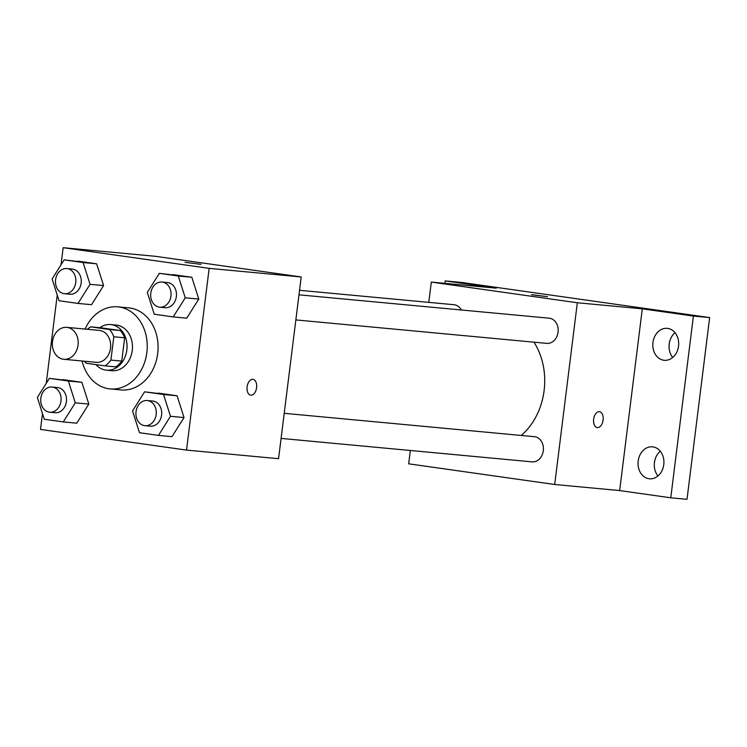 <?xml version="1.0" encoding="UTF-8"?>
<svg xmlns="http://www.w3.org/2000/svg" width="747" height="747" viewBox="0 0 747 747"><rect width="100%" height="100%" fill="white"/><g stroke="black" fill="none" stroke-linecap="round" stroke-linejoin="round"><path stroke-width="1.12" d="M52.495 341.519A16.032 12.895 95.3 0 1 66.763 327.363A16.032 12.895 95.3 0 1 78.118 344.526A16.032 12.895 95.3 0 1 63.784 359.288A16.032 12.895 95.3 0 1 52.495 341.519M66.763 327.363L99.248 330.398A16.032 12.895 95.3 0 1 110.603 347.56A16.032 12.895 95.3 0 1 96.27 362.323L63.784 359.288M84.476 361.221A21.766 17.508 95.3 0 0 86.129 363.21L104.86 365.862A21.766 17.508 95.3 0 0 110.911 360.082L113.815 336.776A21.766 17.508 95.3 0 0 109.389 329.511L90.658 326.859A21.766 17.508 95.3 0 0 87.455 329.296M109.389 329.511L120.22 330.529L101.489 327.877L90.658 326.859M120.22 330.529A21.766 17.508 95.3 0 1 124.646 337.784L113.815 336.776M104.86 365.862L115.692 366.87A21.766 17.508 95.3 0 0 121.742 361.1L124.646 337.784M95.887 364.592A22.896 18.423 -84.7 0 0 106.457 370.176A22.896 18.423 -84.7 0 0 126.887 349.521A22.896 18.423 -84.7 0 0 111.415 324.656A22.896 18.423 -84.7 0 0 110.715 324.572A22.896 18.423 -84.7 0 0 99.809 327.718M110.715 324.572L116.13 325.076A22.896 18.423 95.3 0 1 116.831 325.16A22.896 18.423 95.3 0 1 132.303 350.026A22.896 18.423 95.3 0 1 111.873 370.68L106.457 370.176M121.742 361.1L110.911 360.082M85.074 329.072A41.216 33.167 95.3 0 1 117.839 306.84A41.216 33.167 95.3 0 1 147.028 350.959A41.216 33.167 95.3 0 1 110.173 388.916A41.216 33.167 95.3 0 1 82.086 360.997M117.839 306.84L128.671 307.848A41.216 33.167 95.3 0 1 157.86 351.977A41.216 33.167 95.3 0 1 120.995 389.925L110.173 388.916M173.211 316.905L186.75 318.175L198.777 299.071L191.839 277.277L159.335 273.327L147.308 292.432L154.246 314.226L173.211 316.905L185.247 297.801L178.309 276.017L159.335 273.327M158.457 435.398L171.987 436.659L184.023 417.564L177.086 395.77L144.582 391.82L132.546 410.925L139.484 432.709L158.457 435.398L170.484 416.294L163.546 394.509L144.582 391.82M42.486 413.567L40.506 429.422L186.517 450.096L209.16 268.36L63.15 247.687L61.011 264.821M57.239 295.074L46.249 383.314M78.015 303.431L91.545 304.692L103.581 285.587L96.643 263.803L64.139 259.853L52.113 278.958L59.05 300.742L78.015 303.431L90.042 284.327L83.104 262.542L64.139 259.853M63.252 421.924L76.792 423.185L88.818 404.08L81.881 382.296L49.377 378.346L37.35 397.451L44.288 419.235L63.252 421.924L75.288 402.82L68.35 381.026L49.377 378.346M186.517 450.096L278.566 458.695L301.2 276.96L155.189 256.286L63.15 247.687M301.2 276.96L209.16 268.36M185.051 262.346L200.952 264.326M247.117 386.815A8.012 4.753 -81.9 0 1 252.981 379.317A8.012 4.753 -81.9 0 1 256.566 387.917A8.012 4.753 -81.9 0 1 250.74 395.191A8.012 4.753 -81.9 0 1 247.117 386.815M252.981 379.317A8.012 4.753 -81.9 0 1 256.557 387.917A8.012 4.753 -81.9 0 1 250.731 395.191M533.956 342.163A64.111 51.59 95.3 0 1 521.247 435.454M298.977 294.822L549.166 318.194A12.643 10.169 95.3 0 1 558.112 331.724A12.643 10.169 95.3 0 1 546.813 343.368L295.849 319.921M299.538 290.294L453.961 304.72A12.643 10.169 95.3 0 1 461.329 309.986M284.215 413.315L534.404 436.687A12.643 10.169 95.3 0 1 543.358 450.217A12.643 10.169 95.3 0 1 532.051 461.861L281.087 438.414M410.346 450.488L408.684 463.822L554.694 484.495L577.328 302.759L431.318 282.086L428.797 302.367M554.694 484.495L619.665 490.564L670.769 497.801L687.016 499.313L709.65 317.578L693.403 316.065L642.299 308.828L577.328 302.759M709.65 317.578L461.431 282.431L445.184 280.919L444.885 283.346M431.318 282.086L496.288 288.155L445.184 280.919M533.134 294.804L547.476 296.699L533.134 294.804M619.665 490.564L642.299 308.828M593.641 419.188A8.012 4.753 -81.9 0 1 599.496 411.69A8.012 4.753 -81.9 0 1 603.081 420.29A8.012 4.753 -81.9 0 1 597.255 427.564A8.012 4.753 -81.9 0 1 593.641 419.188M599.496 411.69A8.012 4.753 -81.9 0 1 603.081 420.29A8.012 4.753 -81.9 0 1 597.255 427.564M531.565 294.72L547.467 296.699M663.756 360.241A16.051 12.914 95.3 0 1 652.915 342.817A16.051 12.914 95.3 0 1 667.23 328.344A16.051 12.914 95.3 0 1 678.603 345.525A16.051 12.914 95.3 0 1 664.251 360.297A16.051 12.914 95.3 0 1 663.756 360.241M649.003 478.734A16.051 12.914 95.3 0 1 638.153 461.31A16.051 12.914 95.3 0 1 652.476 446.837A16.051 12.914 95.3 0 1 663.84 464.018A16.051 12.914 95.3 0 1 649.488 478.79A16.051 12.914 95.3 0 1 649.003 478.734M670.769 497.801L693.403 316.065M660.264 451.188A16.051 12.914 -84.7 0 0 657.948 475.96M675.017 332.695A16.051 12.914 -84.7 0 0 672.702 357.468M52.075 387.039L57.491 387.544A12.643 10.169 95.3 0 1 66.446 401.083A12.643 10.169 95.3 0 1 55.138 412.717L49.732 412.213A12.643 10.169 95.3 0 1 40.833 398.198A12.643 10.169 95.3 0 1 52.075 387.039A12.643 10.169 95.3 0 1 61.03 400.569A12.643 10.169 95.3 0 1 49.732 412.213M76.792 423.185L88.818 404.08L75.288 402.82M88.818 404.08L81.881 382.296L68.35 381.026M81.881 382.296L62.916 379.607M147.28 400.523L152.696 401.027A12.643 10.169 95.3 0 1 161.641 414.557A12.643 10.169 95.3 0 1 150.343 426.192L144.927 425.687A12.643 10.169 95.3 0 1 136.029 411.681A12.643 10.169 95.3 0 1 147.28 400.523A12.643 10.169 95.3 0 1 156.226 414.053A12.643 10.169 95.3 0 1 144.927 425.687M171.987 436.659L184.023 417.564L170.484 416.294M184.023 417.564L177.086 395.77L163.546 394.509M177.086 395.77L158.112 393.09M66.838 268.547L72.254 269.051A12.643 10.169 95.3 0 1 81.199 282.59A12.643 10.169 95.3 0 1 69.901 294.225L64.485 293.72A12.643 10.169 95.3 0 1 55.586 279.705A12.643 10.169 95.3 0 1 66.838 268.547A12.643 10.169 95.3 0 1 75.792 282.077A12.643 10.169 95.3 0 1 64.485 293.72M91.545 304.692L103.581 285.587L90.042 284.327M103.581 285.587L96.643 263.803L83.104 262.542M96.643 263.803L77.679 261.114M162.034 282.03L167.449 282.534A12.643 10.169 95.3 0 1 176.404 296.064A12.643 10.169 95.3 0 1 165.096 307.708L159.69 307.194A12.643 10.169 95.3 0 1 150.782 293.188A12.643 10.169 95.3 0 1 162.034 282.03A12.643 10.169 95.3 0 1 170.988 295.56A12.643 10.169 95.3 0 1 159.69 307.194M186.75 318.175L198.777 299.071L185.247 297.801M198.777 299.071L191.839 277.277L178.309 276.017M191.839 277.277L172.874 274.597"/></g></svg>
